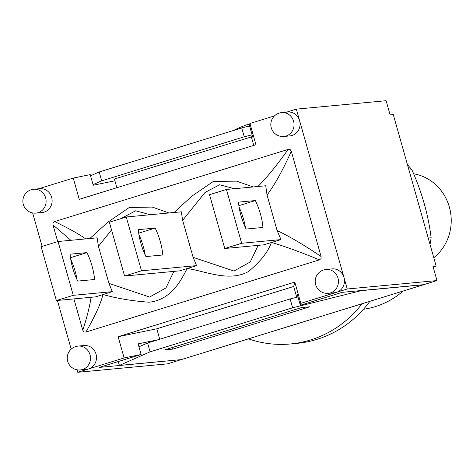 <?xml version="1.0" encoding="UTF-8"?>
<svg xmlns="http://www.w3.org/2000/svg" width="473" height="473" viewBox="0 0 473 473"><rect width="100%" height="100%" fill="white"/><g stroke="black" fill="none" stroke-linecap="round" stroke-linejoin="round"><path stroke-width="0.71" d="M433.776 257.696A46.833 43.954 -95.4 0 0 449.35 207.014A46.833 43.954 -95.4 0 0 413.615 173.792M248.431 338.869A112.473 105.556 -95.4 0 0 290.487 343.966A112.473 105.556 -95.4 0 0 362.058 303.749M249.833 123.867A112.473 105.556 -95.4 0 0 233.42 130.495M407.507 164.864A84.815 79.6 84.6 0 1 411.888 169.789C421.881 192.115 428.29 214.777 431.128 237.777A84.815 79.6 84.6 0 1 430.016 244.405M403.097 291.066A84.815 79.6 84.6 0 1 363.459 309.259M408.979 170.061L411.888 169.789M428.219 238.055L431.128 237.777M290.487 343.966L296.955 343.363A112.473 105.556 -95.4 0 0 369.88 301.331M78.11 346.088A11.985 11.985 0 0 0 67.302 359.143A11.985 11.985 0 0 0 80.351 369.957A11.985 11.246 -95.4 0 0 90.006 354.691A11.985 11.246 -95.4 0 0 78.11 346.088L84.135 345.526A11.985 11.246 84.6 0 1 96.025 354.129A11.985 11.246 84.6 0 1 88.51 368.964L124.145 357.949L118.132 336.705L294.815 282.097L300.828 303.341L300.331 305.268L342.216 292.326L423.731 284.663L436.993 280.566L432.984 266.405L436.153 266.104L393.276 114.572L390.107 114.868L386.098 100.708L296.34 109.139L286.614 112.148M436.153 266.104L433.162 267.032M280.974 239.586L241.662 243.276L224.758 248.502L263.851 244.831L280.974 239.586L277.107 230.552L267.056 195.036C274.831 184.6 282.919 170.008 291.315 151.265L321.096 256.502C304.163 245.079 289.5 236.429 277.107 230.552M321.096 256.502L321.078 258.613L319.387 259.872L85.944 332.022C95.339 315.633 101.003 303.122 102.931 294.49C116.908 298.451 132.28 301.017 149.048 302.2C172.414 299.917 182.188 277.781 187.178 268.481C204.856 270.964 229.239 282.428 248.579 271.472C260.617 261.409 268.215 251.731 271.384 242.424C284.746 246.332 300.745 252.15 319.387 259.872M112.367 291.652L73.268 295.323L56.364 300.55L95.67 296.855L112.326 291.646L108.92 283.351M85.944 332.022L83.963 331.981L82.757 330.166L73.912 298.901M91.064 297.286C89.728 306.368 86.961 317.33 82.757 330.166M173.893 271.396L165.899 287.998L149.592 297.038L108.926 283.357L98.449 246.332L111.539 229.931M196.555 265.625L141.492 270.798L124.582 276.025L179.657 270.852L196.567 265.643L193.12 257.33L182.643 220.306L205.016 192.47L219.655 184.76L234.366 188.715M120.863 218.656L135.58 210.792L150.296 214.724M57.7 241.614L52.982 224.929L70.873 240.302M52.982 224.929L52.994 222.824L54.685 221.559L288.128 149.409C277.243 164.805 267.192 177.168 257.98 186.498M85.69 238.906C79.417 234.354 69.082 228.571 54.685 221.559M253.203 186.947L236.535 181.141L213.424 181.407L191.937 196.088L174.046 212.495M169.003 212.968L152.294 207.085L129.253 207.487L107.761 222.263L89.852 238.516M98.449 246.332L97.136 237.836L58.037 241.508L73.268 295.323M288.128 149.409L290.109 149.45L291.315 151.265M267.056 195.036L265.743 185.765L226.431 189.46L241.662 243.276M182.643 220.306L181.33 211.809L126.261 216.983L141.492 270.798M258.163 245.363L250.258 261.953L233.958 271.047L193.12 257.33M56.364 300.55L41.133 246.735L58.037 241.508M224.758 248.502L209.527 194.687L226.431 189.46M246.096 229.05A28.469 9.649 -107.2 0 1 238.481 202.142L255.343 200.558A28.469 9.649 -107.2 0 1 262.958 227.466L246.096 229.05M238.871 205.649L255.343 200.558M245.434 227.673A28.469 9.649 72.8 0 0 239.102 207.162M94.565 279.513L77.702 281.092A28.469 9.649 -107.2 0 1 70.087 254.184L86.949 252.6A28.469 9.649 -107.2 0 1 94.565 279.513M70.477 257.696L86.949 252.6M77.04 279.714A28.469 9.649 72.8 0 0 70.702 259.204M162.783 254.988L145.926 256.573A28.469 9.649 -107.2 0 1 138.311 229.665L155.174 228.081A28.469 9.649 -107.2 0 1 162.783 254.988M138.695 233.171L155.174 228.081M145.264 255.195A28.469 9.649 72.8 0 0 138.926 234.685M124.582 276.025L109.358 222.209L126.261 216.983M172.941 349.086L164.781 349.854L301.685 307.539L309.845 306.776L172.941 349.086L172.479 347.472M423.69 284.669A9.218 3.122 -107.2 0 1 423.453 284.776A9.218 3.122 -107.2 0 1 423.234 284.817L361.366 290.629L292.627 307.787L290.126 298.936L297.984 296.973M138.95 346.81L147.588 342.99L150.089 351.841L119.385 365.422L181.254 359.61A9.218 3.122 72.8 0 0 181.472 359.563A9.218 3.122 72.8 0 0 181.673 359.48M150.089 351.841L292.627 307.787M90.562 175.802L99.194 171.983L101.701 180.834L93.063 184.653M252.097 134.817L244.239 136.78L241.733 127.923L99.194 171.983M241.733 127.923L249.596 125.966M118.285 361.532L119.385 365.422M290.126 298.936L147.588 342.99M101.701 180.834L244.239 136.78M252.286 136.626L114.407 179.031L116.861 187.71M180.727 359.657L99.235 367.42L141.12 354.478L124.145 357.949M77.034 369.803L77.738 372.292L167.495 363.861L180.757 359.764M296.742 297.281L293.692 286.484L294.815 282.097M159.738 339.23L156.788 328.794L293.692 286.484M297.907 296.991L296.695 297.103L297.328 294.649L300.331 305.268M33.725 189.241L39.75 188.68A11.985 11.246 84.6 0 1 51.646 197.282A11.985 11.246 84.6 0 1 41.991 212.543L35.972 213.11A11.985 11.246 -95.4 0 0 45.621 197.844A11.985 11.246 -95.4 0 0 33.725 189.241A11.985 11.985 0 0 0 22.917 202.296A11.985 11.985 0 0 0 35.972 213.11M326.063 269.456L332.081 268.889A11.985 11.246 84.6 0 1 343.977 277.491A11.985 11.246 84.6 0 1 336.463 292.332A11.985 11.246 84.6 0 1 334.328 292.757L328.303 293.319A11.985 11.246 -95.4 0 0 337.959 278.059A11.985 11.246 -95.4 0 0 326.063 269.456A11.985 11.985 0 0 0 315.249 282.511A11.985 11.985 0 0 0 328.303 293.319M77.738 372.292L88.51 368.964A11.985 11.246 84.6 0 1 86.376 369.389L80.351 369.957M281.677 112.609L287.702 112.042A11.985 11.246 84.6 0 1 299.592 120.645A11.985 11.246 84.6 0 1 289.943 135.911L283.918 136.472A11.985 11.246 -95.4 0 0 293.573 121.212A11.985 11.246 -95.4 0 0 281.677 112.609A11.985 11.985 0 0 0 270.869 125.664A11.985 11.985 0 0 0 283.918 136.472M300.828 303.341L347.235 288.997L296.34 109.139M274.511 115.885L249.933 123.483L255.94 144.726L79.263 199.334L73.25 178.09L38.662 188.78M32.649 212.956L42.121 246.427M57.404 300.45L71.187 349.139M73.25 178.09L90.225 174.614L93.228 185.239L114.909 180.804M251.311 136.721L251.813 138.488L252.44 136.029L249.437 125.41L249.933 123.483M251.813 138.488L253.765 145.4M157.858 339.815L138.116 343.853L141.12 354.478M118.132 336.705L156.788 328.794M347.235 288.997L436.993 280.566M423.234 284.817L181.254 359.61M181.472 359.563L423.453 284.776"/></g></svg>

